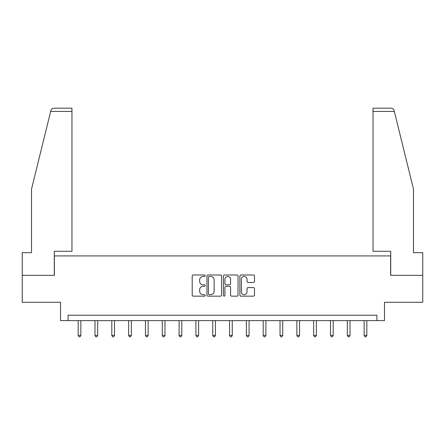 <?xml version="1.0" encoding="UTF-8"?>
<svg xmlns="http://www.w3.org/2000/svg" width="445" height="445" viewBox="0 0 445 445"><rect width="100%" height="100%" fill="white"/><g stroke="black" fill="none" stroke-linecap="round" stroke-linejoin="round"><path stroke-width="0.67" d="M205.245 275.728A0.74 0.74 0 0 0 204.505 274.988L193.258 274.988A1.057 1.057 0 0 0 192.201 276.045L192.201 295.102A1.057 1.057 0 0 0 193.258 296.159L204.505 296.159A0.74 0.74 0 0 0 205.245 295.419A0.74 0.74 0 0 0 204.505 294.673L203.048 294.673A3.388 3.388 0 0 1 199.666 291.286L199.666 289.701A3.388 3.388 0 0 1 203.048 286.313L204.505 286.313A0.74 0.74 0 0 0 205.245 285.573A0.74 0.74 0 0 0 204.505 284.833L203.048 284.833A3.388 3.388 0 0 1 199.666 281.446L199.666 279.855A3.388 3.388 0 0 1 203.048 276.467L204.505 276.467A0.74 0.74 0 0 0 205.245 275.728M253.433 282.453A1.057 1.057 0 0 0 254.49 281.39L254.49 276.045A1.057 1.057 0 0 0 253.433 274.988L240.945 274.988A1.057 1.057 0 0 0 239.883 276.045L239.883 295.102A1.057 1.057 0 0 0 240.945 296.159L253.433 296.159A1.057 1.057 0 0 0 254.49 295.102L254.49 288.644A1.057 1.057 0 0 0 253.433 287.581L248.088 287.581A1.057 1.057 0 0 0 247.031 288.644L247.031 291.842A2.831 2.831 0 0 1 244.199 294.673A2.831 2.831 0 0 1 241.368 291.842L241.368 279.299A2.831 2.831 0 0 1 244.199 276.467A2.831 2.831 0 0 1 247.031 279.299L247.031 281.39A1.057 1.057 0 0 0 248.088 282.453L253.433 282.453M376.921 320.617L384.469 320.617L384.469 302.289L422.75 302.289L422.75 275.327L390.615 275.327L390.615 255.919L54.385 255.919L54.385 275.327L22.25 275.327L22.25 302.289L60.531 302.289L60.531 320.617L376.921 320.617L376.921 315.227L68.079 315.227L68.079 320.617M221.571 276.045A1.057 1.057 0 0 0 220.514 274.988L208.026 274.988A1.057 1.057 0 0 0 206.97 276.045L206.97 295.102A1.057 1.057 0 0 0 208.026 296.159L220.514 296.159A1.057 1.057 0 0 0 221.571 295.102L221.571 276.045M224.486 274.988L236.974 274.988A1.057 1.057 0 0 1 238.031 276.045L238.031 295.102A1.057 1.057 0 0 1 236.974 296.159L231.628 296.159A1.057 1.057 0 0 1 230.571 295.102L230.571 287.37A1.057 1.057 0 0 0 229.514 286.313L225.965 286.313A1.057 1.057 0 0 0 224.909 287.37L224.909 295.419A0.74 0.74 0 0 1 224.169 296.159A0.74 0.74 0 0 1 223.429 295.419L223.429 276.045A1.057 1.057 0 0 1 224.486 274.988M209.189 276.467A0.74 0.74 0 0 0 208.449 277.213L208.449 293.934A0.74 0.74 0 0 0 209.189 294.673L210.724 294.673A3.388 3.388 0 0 0 214.112 291.286L214.112 279.855A3.388 3.388 0 0 0 210.724 276.467L209.189 276.467M230.571 279.354A2.831 2.831 0 0 0 227.74 276.523A2.831 2.831 0 0 0 224.909 279.354L224.909 283.771A1.057 1.057 0 0 0 225.965 284.833L229.514 284.833A1.057 1.057 0 0 0 230.571 283.771L230.571 279.354M78.164 320.617L78.164 335.413L80.857 335.413L80.857 320.617M80.857 335.413L80.05 336.815L78.971 336.815L78.164 335.413M50.674 111.417L50.869 110.644C51.169 109.77 51.169 109.77 50.869 110.644C51.169 109.77 51.169 109.77 50.869 110.644C51.359 109.114 52.404 108.291 54.006 108.185L71.962 108.185L71.962 111.417L50.674 111.417L31.523 189.058L31.523 252.682L22.25 252.682L22.25 275.327M54.279 275.327L54.279 251.28L71.962 251.28L71.962 111.417M422.75 275.327L422.75 252.682L413.477 252.682L413.477 189.058L394.131 110.644C393.831 109.77 393.831 109.77 394.131 110.644C393.831 109.77 393.831 109.77 394.131 110.644C393.641 109.114 392.596 108.291 390.994 108.185L373.038 108.185L373.038 251.28L390.721 251.28L390.721 275.327M94.985 320.617L94.985 335.413L97.683 335.413L97.683 320.617M97.683 335.413L96.871 336.815L95.792 336.815L94.985 335.413M111.806 320.617L111.806 335.413L114.504 335.413L114.504 320.617M114.504 335.413L113.692 336.815L112.618 336.815L111.806 335.413M128.627 320.617L128.627 335.413L131.325 335.413L131.325 320.617M131.325 335.413L130.518 336.815L129.439 336.815L128.627 335.413M145.454 320.617L145.454 335.413L148.146 335.413L148.146 320.617M148.146 335.413L147.34 336.815L146.26 336.815L145.454 335.413M162.275 320.617L162.275 335.413L164.973 335.413L164.973 320.617M164.973 335.413L164.161 336.815L163.081 336.815L162.275 335.413M179.096 320.617L179.096 335.413L181.794 335.413L181.794 320.617M181.794 335.413L180.982 336.815L179.902 336.815L179.096 335.413M195.917 320.617L195.917 335.413L198.615 335.413L198.615 320.617M198.615 335.413L197.808 336.815L196.729 336.815L195.917 335.413M212.743 320.617L212.743 335.413L215.436 335.413L215.436 320.617M215.436 335.413L214.629 336.815L213.55 336.815L212.743 335.413M229.564 320.617L229.564 335.413L232.257 335.413L232.257 320.617M232.257 335.413L231.45 336.815L230.371 336.815L229.564 335.413M246.385 320.617L246.385 335.413L249.083 335.413L249.083 320.617M249.083 335.413L248.271 336.815L247.192 336.815L246.385 335.413M263.206 320.617L263.206 335.413L265.904 335.413L265.904 320.617M265.904 335.413L265.098 336.815L264.019 336.815L263.206 335.413M280.027 320.617L280.027 335.413L282.725 335.413L282.725 320.617M282.725 335.413L281.919 336.815L280.839 336.815L280.027 335.413M296.854 320.617L296.854 335.413L299.546 335.413L299.546 320.617M299.546 335.413L298.74 336.815L297.661 336.815L296.854 335.413M313.675 320.617L313.675 335.413L316.373 335.413L316.373 320.617M316.373 335.413L315.561 336.815L314.482 336.815L313.675 335.413M330.496 320.617L330.496 335.413L333.194 335.413L333.194 320.617M333.194 335.413L332.382 336.815L331.308 336.815L330.496 335.413M347.317 320.617L347.317 335.413L350.015 335.413L350.015 320.617M350.015 335.413L349.208 336.815L348.129 336.815L347.317 335.413M364.144 320.617L364.144 335.413L366.836 335.413L366.836 320.617M366.836 335.413L366.029 336.815L364.95 336.815L364.144 335.413M394.326 111.417L373.038 111.417"/></g></svg>
